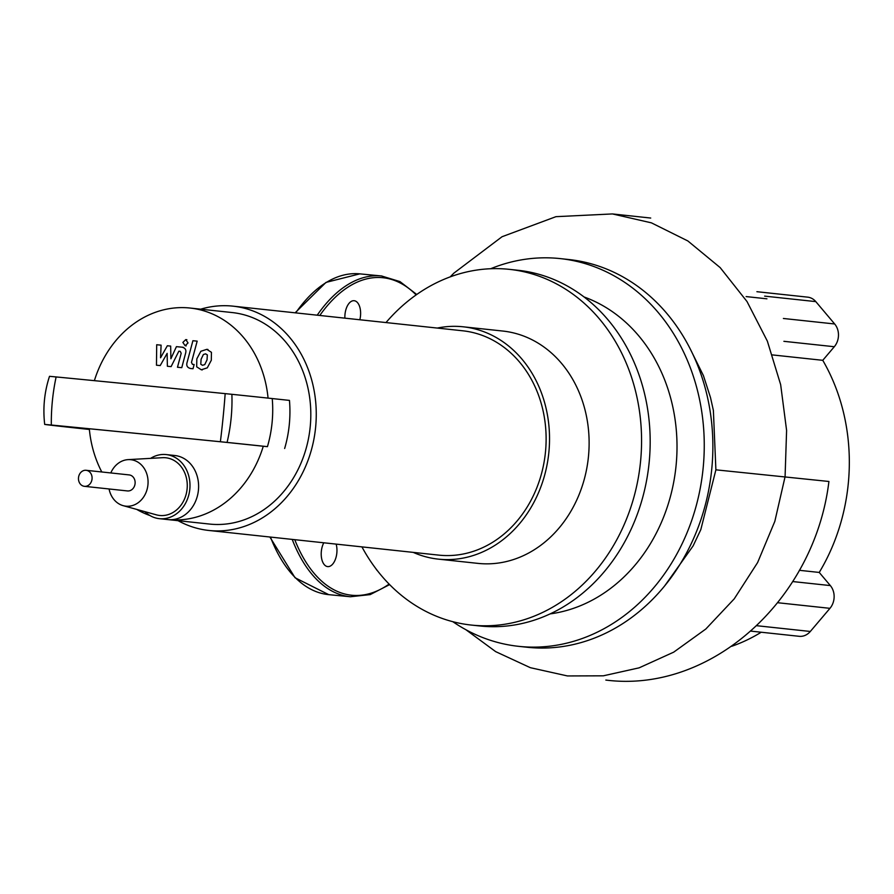 <?xml version="1.0" encoding="UTF-8"?>
<svg xmlns="http://www.w3.org/2000/svg" width="894" height="894" viewBox="0 0 894 894"><rect width="100%" height="100%" fill="white"/><g stroke="black" fill="none" stroke-linecap="round" stroke-linejoin="round"><path stroke-width="1.34" d="M207.341 354.907L205.575 353.834L203.374 354.527L201.094 359.265L200.77 364.227L202.502 365.3L204.748 364.607L207.039 359.835L207.341 354.907M200.837 351.286L196.825 358.852L196.68 366.819L201.306 369.781L207.285 367.847L211.308 360.248L211.442 352.314L206.782 349.353L200.837 351.286M207.956 349.476L206.782 349.353M202.312 369.892L201.306 369.781M192.903 340.726L187.114 362.316C186.131 365.624 187.282 367.691 190.578 368.507L193.003 368.741L194.143 364.528L192.467 364.361L191.472 362.416L197.172 341.139L192.903 340.726M191.607 368.619L190.578 368.507M185.159 345.743L188.053 342.927L185.773 339.608L182.879 342.424L185.136 345.743L186.231 345.866M185.796 339.608L186.891 339.72M160.205 365.568L167.144 353.376L167.368 366.261L171.1 366.618L178.845 351.208L180.208 351.331L181.203 353.275L177.481 367.255L181.761 367.669L185.561 353.353C186.533 350.035 185.371 347.978 182.074 347.185L176.409 346.648L170.888 358.773L170.676 346.09L167.334 345.766L160.551 357.779L161.099 345.162L156.696 344.738L156.472 365.21L160.205 365.568M183.259 347.308L182.074 347.185M437.289 328.064A116.823 98.53 96.1 0 1 463.226 326.802L502.83 331.048A116.823 98.53 96.1 0 1 588.442 456.7A116.823 98.53 96.1 0 1 477.91 563.376L438.306 559.13A116.823 98.53 96.1 0 1 413.229 552.38M463.226 326.802A116.823 98.53 96.1 0 1 548.849 452.453A116.823 98.53 96.1 0 1 438.306 559.13M200.737 309.179A112.8 95.133 96.1 0 1 232.943 306.15L462.801 330.802A112.8 95.133 96.1 0 1 545.463 452.129A112.8 95.133 96.1 0 1 438.742 555.118L208.883 530.466A112.8 95.133 96.1 0 1 178.051 520.677M232.943 306.15A112.8 95.133 96.1 0 1 315.604 427.477A112.8 95.133 96.1 0 1 208.883 530.466M94.384 380.665A106.352 89.702 96.1 0 1 190.064 308.039L232.25 312.565A106.352 89.702 96.1 0 1 310.196 426.952A106.352 89.702 96.1 0 1 209.565 524.063L167.39 519.537A106.352 89.702 96.1 0 1 166.742 519.459M89.389 429.466L85.221 429.019A271.284 1.274 5.7 0 1 44.789 424.438L51.327 425.03A275.52 1.296 5.7 0 1 220.382 441.737L227.076 442.418A175.269 0.827 5.7 0 1 267.44 446.654L263.272 446.251A106.352 89.702 96.1 0 1 168.161 519.615A106.352 89.702 96.1 0 1 167.39 519.537M149.935 515.536A106.352 89.702 96.1 0 1 136.726 509.401M101.793 471.976A106.352 89.702 96.1 0 1 89.378 429.422A266.323 1.252 5.7 0 1 49.684 424.929L53.819 425.298A270.558 1.274 5.7 0 1 219.823 441.703L224.059 442.139A170.307 0.793 5.7 0 1 263.272 446.251M150.605 458.365A32.229 27.178 96.1 0 1 166.195 454.577A32.229 27.178 96.1 0 1 189.807 489.241A32.229 27.178 96.1 0 1 159.322 518.665A32.229 27.178 96.1 0 1 144.895 511.659M166.195 454.577L174.799 455.504A32.229 27.178 96.1 0 1 198.423 490.158A32.229 27.178 96.1 0 1 168.161 519.615A32.229 27.178 96.1 0 1 167.927 519.593L159.322 518.665M110.789 472.948A23.367 19.713 96.1 0 1 128.099 459.628A23.367 19.713 96.1 0 1 147.935 484.827A23.367 19.713 96.1 0 1 123.16 505.658A23.367 19.713 96.1 0 1 109.068 488.962M128.099 459.628L162.484 457.694A29.01 24.462 96.1 0 1 187.103 488.973A29.01 24.462 96.1 0 1 156.349 514.832L123.16 505.658M190.064 308.039A106.352 89.702 96.1 0 1 268.066 398.109M89.322 428.762A106.352 89.702 -83.9 0 0 89.378 429.422M44.7 424.426C42.778 408.044 44.376 392.008 49.505 376.318L56.132 376.933A275.52 1.296 5.7 0 1 225.176 393.628L231.881 394.31A175.269 0.827 5.7 0 1 272.234 398.556L289.455 400.4A111.191 93.781 -83.9 0 1 284.65 448.497M54.433 376.821L58.624 377.201M86.081 470.289A8.057 6.794 -83.9 0 0 78.516 477.619A8.057 6.794 -83.9 0 0 84.416 486.325A8.057 6.794 -83.9 0 0 84.472 486.325A8.057 6.794 -83.9 0 0 92.037 479.005A8.057 6.794 -83.9 0 0 86.137 470.3A8.057 6.794 -83.9 0 0 86.081 470.289M129.127 474.915A8.057 6.794 96.1 0 1 129.183 474.915A8.057 6.794 96.1 0 1 135.083 483.62A8.057 6.794 96.1 0 1 127.518 490.94A8.057 6.794 96.1 0 1 127.462 490.94A8.057 6.794 96.1 0 1 127.406 490.929M490.661 268.736A194.981 164.451 96.1 0 1 560.236 258.601L568.841 259.528A194.981 164.451 96.1 0 1 711.736 469.238A194.981 164.451 96.1 0 1 527.259 647.267L518.643 646.34A194.981 164.451 96.1 0 1 452.811 621.688M560.236 258.601A194.981 164.451 96.1 0 1 703.12 468.322A194.981 164.451 96.1 0 1 518.643 646.34M584.039 296.953A162.753 137.263 96.1 0 1 676.065 465.696A162.753 137.263 96.1 0 1 550.045 613.91M385.984 322.566A178.867 150.851 96.1 0 1 509.446 269.362L518.051 270.279A178.867 150.851 96.1 0 1 649.133 462.667A178.867 150.851 96.1 0 1 479.899 625.979L471.294 625.062A178.867 150.851 96.1 0 1 361.925 546.882M509.446 269.362A178.867 150.851 96.1 0 1 640.529 461.74A178.867 150.851 96.1 0 1 471.294 625.062M689.475 347.42L703.422 375.614L710.495 397.528L713.378 410.424L715.893 469.831L700.818 529.628L693.118 545.899L664.79 585.726M715.893 469.831L828.917 481.475C814.825 599.002 711.546 693.52 605.83 680.066M764.649 296.126L815.797 301.613A16.114 13.589 -83.9 0 0 807.695 297.154L756.905 291.701M815.797 301.613L834.672 323.974L783.39 318.476M783.893 341.318L834.303 346.727A16.114 13.589 -83.9 0 0 834.672 323.974M834.303 346.727L822.759 360.316A185.315 156.294 96.1 0 1 819.239 572.439L830.336 585.581L792.732 581.558M777.791 602.735L829.956 608.333A16.114 13.589 -83.9 0 0 830.336 585.581M829.956 608.333L810.322 631.466L756.849 625.722M750.96 631.13L799.158 636.304A16.114 13.589 -83.9 0 0 810.322 631.466M761.207 632.226A185.315 156.294 96.1 0 1 731.705 646.295M799.359 570.305L819.239 572.439M822.759 360.316L772.36 354.907M344.894 318.163A14.505 7.789 -84.5 0 1 354.147 300.708A14.505 7.789 -84.5 0 1 359.243 305.524A14.505 7.789 -84.5 0 1 359.835 319.761M336.133 544.111A14.505 7.789 -84.5 0 1 336.837 552.995A14.505 7.789 -84.5 0 1 327.685 566.606A14.505 7.789 -84.5 0 1 321.337 551.341A14.505 7.789 -84.5 0 1 323.784 542.792M377.614 570.931A14.505 7.789 -84.5 0 1 375.938 568.752M267.44 446.654A111.191 93.781 -83.9 0 0 272.234 398.556M227.076 442.418A111.191 68.033 -84.1 0 0 231.881 394.31M220.382 441.737A111.191 12.36 -84.3 0 0 225.176 393.628M51.327 425.03A111.191 56.199 -84.5 0 1 56.132 376.933M465.886 629.711L495.656 651.625L530.343 667.684L567.455 675.942L603.327 675.819L639.132 667.84L673.707 652.151L705.847 628.996L734.242 598.846L757.62 562.538L774.841 521.314L785.077 476.726L786.597 430.416L780.663 384.677L767.365 341.15L747.015 301.546L720.173 267.608L687.855 240.955L651.413 222.852L612.446 213.934L555.956 216.672L502.037 236.731L453.861 273.151L450.185 276.894M766.94 298.819L746.132 296.584M294.763 539.674A159.534 85.712 95.5 0 0 389.113 584.084M292.215 539.406A161.143 86.584 95.5 0 0 349.912 596.7A161.143 86.584 95.5 0 0 350.392 596.745L370.172 594.611L389.628 584.598M270.48 537.071A161.143 86.584 95.5 0 0 328.266 594.599A161.143 86.584 95.5 0 0 328.746 594.655A161.143 86.584 95.5 0 0 329.227 594.689M360.282 273.91A161.143 86.584 95.5 0 0 359.801 273.866A161.143 86.584 95.5 0 0 295.713 312.889M381.928 276.011A161.143 86.584 95.5 0 0 381.447 275.955A161.143 86.584 95.5 0 0 317.214 315.191M416.146 294.908A159.534 85.712 95.5 0 0 383.113 277.743A159.534 85.712 95.5 0 0 319.795 315.47M127.462 490.94L84.416 486.325M129.183 474.915L86.137 470.3M612.446 213.934L650.709 218.047M269.865 537.003L295.042 577.736L328.746 594.655L350.392 596.745M295.132 312.822L325.986 282.403L359.801 273.866L381.447 275.955L399.953 281.588L416.749 294.484"/></g></svg>
